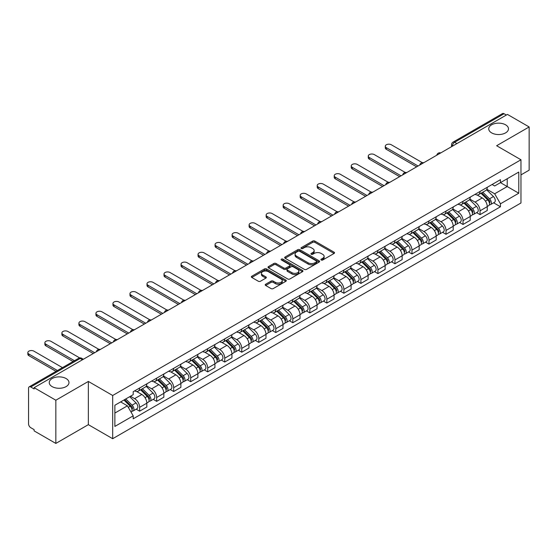 <?xml version="1.0" encoding="UTF-8"?>
<svg xmlns="http://www.w3.org/2000/svg" width="557" height="557" viewBox="0 0 557 557"><rect width="100%" height="100%" fill="white"/><g stroke="black" fill="none" stroke-linecap="round" stroke-linejoin="round"><path stroke-width="0.84" d="M321.222 260.015A1.058 0.613 0 0 0 322.719 260.015L334.103 253.442A1.518 0.877 0 0 0 334.541 252.822A1.518 0.877 0 0 0 334.103 252.203L314.823 241.077A1.518 0.877 0 0 0 312.679 241.077L301.302 247.642A1.058 0.613 0 0 0 300.989 248.081A1.058 0.613 0 0 0 301.302 248.513A1.058 0.613 0 0 0 302.799 248.513L304.275 247.663A4.846 2.799 0 0 1 311.126 247.663L312.735 248.589A4.846 2.799 0 0 1 314.155 250.566A4.846 2.799 0 0 1 312.735 252.544L311.259 253.393A1.058 0.613 0 0 0 310.952 253.825A1.058 0.613 0 0 0 311.259 254.264A1.058 0.613 0 0 0 312.762 254.264L314.232 253.414A4.846 2.799 0 0 1 321.09 253.414L322.691 254.34A4.846 2.799 0 0 1 324.111 256.317A4.846 2.799 0 0 1 322.691 258.295L321.222 259.144A1.058 0.613 0 0 0 320.909 259.576A1.058 0.613 0 0 0 321.222 260.015L321.222 259.144M66.095 378.544A9.873 5.702 0 0 0 55.331 377.312A9.873 5.702 0 0 0 49.239 382.575A9.873 5.702 0 0 0 52.128 386.607A9.873 5.702 0 0 0 62.892 387.846A9.873 5.702 0 0 0 68.984 382.575A9.873 5.702 0 0 0 66.095 378.544M505.582 124.81A9.873 5.702 0 0 0 494.818 123.577A9.873 5.702 0 0 0 488.726 128.841A9.873 5.702 0 0 0 491.615 132.872A9.873 5.702 0 0 0 502.379 134.112A9.873 5.702 0 0 0 508.478 128.841A9.873 5.702 0 0 0 505.582 124.81M265.661 284.237A1.518 0.877 0 0 0 265.223 284.85A1.518 0.877 0 0 0 265.661 285.469L271.071 288.596A1.518 0.877 0 0 0 273.215 288.596L285.852 281.299A1.518 0.877 0 0 0 286.298 280.679A1.518 0.877 0 0 0 285.852 280.06L266.573 268.934A1.518 0.877 0 0 0 264.436 268.934L251.792 276.23A1.518 0.877 0 0 0 251.353 276.843A1.518 0.877 0 0 0 251.792 277.463L258.33 281.236A1.518 0.877 0 0 0 260.467 281.236L265.877 278.11A1.518 0.877 0 0 0 266.323 277.497A1.518 0.877 0 0 0 265.877 276.878L262.639 275.005A4.052 2.339 0 0 1 261.449 273.355A4.052 2.339 0 0 1 263.955 271.189A4.052 2.339 0 0 1 268.37 271.698L281.062 279.022A4.052 2.339 0 0 1 282.246 280.679A4.052 2.339 0 0 1 279.746 282.838A4.052 2.339 0 0 1 275.332 282.329L273.215 281.111A1.518 0.877 0 0 0 271.071 281.111L265.661 284.237L265.661 285.469M112.681 395.491L88.354 381.441L55.839 400.218L34.123 387.679L507.441 114.415L529.15 126.954L496.635 145.725L520.969 159.768L112.681 395.491L112.681 438.707L520.969 202.985L520.969 159.768M304.38 269.365A1.518 0.877 0 0 0 306.524 269.365L319.161 262.068A1.518 0.877 0 0 0 319.6 261.449A1.518 0.877 0 0 0 319.161 260.829L299.882 249.703A1.518 0.877 0 0 0 297.737 249.703L285.1 257A1.518 0.877 0 0 0 284.662 257.613A1.518 0.877 0 0 0 285.1 258.232L304.38 269.365M281.828 260.237A1.058 0.613 0 0 1 282.907 260.391L282.907 259.13L302.507 270.444A1.518 0.877 0 0 1 302.952 271.064A1.518 0.877 0 0 1 302.507 271.684L289.87 278.98A1.518 0.877 0 0 1 287.725 278.98L268.446 267.847L268.446 266.615A1.518 0.877 0 0 0 268.008 267.228A1.518 0.877 0 0 0 268.446 267.847M268.446 266.615L273.856 263.489A1.518 0.877 0 0 1 276 263.489L283.819 268.001A1.518 0.877 0 0 0 285.957 268.001L289.549 265.933A1.518 0.877 0 0 0 289.988 265.313A1.518 0.877 0 0 0 289.549 264.693L281.41 259.994A1.058 0.613 0 0 1 281.097 259.562A1.058 0.613 0 0 1 281.751 258.998A1.058 0.613 0 0 1 282.907 259.13M55.839 400.218L55.839 443.428L34.123 430.895L34.123 429.635L30.746 427.679A3.084 1.782 -120 0 1 28.56 423.905L28.56 388.25A3.084 1.782 -120 0 1 29.201 386.837L78.628 358.297A3.084 1.782 60 0 1 80.173 358.45L30.746 386.99A3.084 1.782 -120 0 0 29.201 386.837M520.969 174.891L529.15 170.163L529.15 126.954M55.839 443.428L88.354 424.657L112.681 438.707M34.123 387.679L34.123 388.939L30.746 386.99M456.921 143.581L454.63 142.258A3.084 1.782 60 0 0 453.085 142.105L502.511 113.572A3.084 1.782 60 0 1 504.057 113.725L454.63 142.258A3.084 1.782 120 0 0 452.444 146.038L452.444 146.164M506.348 115.048L504.057 113.725M480.05 191.455A7.095 4.101 60 0 1 478.581 194.644L485.781 190.487A7.095 4.101 -120 0 0 487.25 187.298M469.829 199.1L475.03 202.1A7.095 4.101 60 0 1 480.05 210.797L487.25 206.64A7.095 4.101 -120 0 0 482.237 197.944L477.077 194.971M487.25 206.64L487.25 210.483L480.05 214.64L476.597 212.649M478.581 194.644A7.095 4.101 60 0 1 475.086 194.323M480.05 210.797L480.05 214.64M463.027 201.286A7.095 4.101 60 0 1 461.558 204.468L468.764 200.311A7.095 4.101 -120 0 0 470.233 197.129M459.581 222.473L463.027 224.464L470.233 220.307L470.233 216.464A7.095 4.101 -120 0 0 465.213 207.775L460.061 204.795M461.558 204.468A7.095 4.101 60 0 1 458.063 204.147M452.813 208.924L458.014 211.932A7.095 4.101 60 0 1 463.027 220.621L463.027 224.464M446.011 211.11A7.095 4.101 60 0 1 444.542 214.299L451.741 210.142A7.095 4.101 -120 0 0 453.21 206.953M442.557 232.297L446.011 234.295L453.21 230.138L453.21 226.295A7.095 4.101 -120 0 0 448.19 217.599L443.038 214.626M444.542 214.299A7.095 4.101 60 0 1 441.047 213.979M435.79 218.755L440.991 221.756A7.095 4.101 60 0 1 446.011 230.452L446.011 234.295M428.987 220.941A7.095 4.101 60 0 1 427.518 224.123L434.718 219.966A7.095 4.101 -120 0 0 436.187 216.777M425.534 242.128L428.987 244.119L436.187 239.963L436.187 236.119A7.095 4.101 -120 0 0 431.174 227.423L426.014 224.45M427.518 224.123A7.095 4.101 60 0 1 424.023 223.803M418.767 228.579L423.968 231.587A7.095 4.101 60 0 1 428.987 240.276L428.987 244.119M411.964 230.765A7.095 4.101 60 0 1 410.495 233.954L417.701 229.79A7.095 4.101 -120 0 0 419.17 226.608M408.518 251.952L411.971 253.943L419.17 249.787L419.17 245.943A7.095 4.101 -120 0 0 414.15 237.254L408.998 234.274M410.495 233.954A7.095 4.101 60 0 1 407.007 233.634M401.75 238.41L406.951 241.411A7.095 4.101 60 0 1 411.971 250.107L411.971 253.943M394.948 240.589A7.095 4.101 60 0 1 393.479 243.778L400.678 239.621A7.095 4.101 -120 0 0 402.147 236.433M391.494 261.783L394.948 263.774L402.147 259.618L402.147 255.774A7.095 4.101 -120 0 0 397.127 247.078L391.975 244.105M393.479 243.778A7.095 4.101 60 0 1 389.984 243.458M384.727 248.234L389.928 251.235A7.095 4.101 60 0 1 394.948 259.931L394.948 263.774M377.924 250.42A7.095 4.101 60 0 1 376.455 253.602L383.655 249.445A7.095 4.101 -120 0 0 385.124 246.264M374.471 271.607L377.924 273.598L385.131 269.442L385.131 265.598A7.095 4.101 -120 0 0 380.111 256.909L374.952 253.929M376.455 253.602A7.095 4.101 60 0 1 372.96 253.282M367.704 258.065L372.905 261.066A7.095 4.101 60 0 1 377.924 269.755L377.924 273.598M360.908 260.244A7.095 4.101 60 0 1 359.432 263.433L366.638 259.277A7.095 4.101 -120 0 0 368.107 256.088M357.455 281.431L360.908 283.429L368.107 279.273L368.107 275.43A7.095 4.101 -120 0 0 363.087 266.733L357.935 263.76M359.432 263.433A7.095 4.101 60 0 1 355.944 263.113M350.687 267.889L355.888 270.89A7.095 4.101 60 0 1 360.908 279.586L360.908 283.429M343.885 270.075A7.095 4.101 60 0 1 342.416 273.257L349.615 269.101A7.095 4.101 -120 0 0 351.084 265.912M340.431 291.262L343.885 293.254L351.084 289.097L351.084 285.254A7.095 4.101 -120 0 0 346.064 276.557L340.912 273.584M342.416 273.257A7.095 4.101 60 0 1 338.921 272.937M333.664 277.713L338.865 280.721A7.095 4.101 60 0 1 343.885 289.41L343.885 293.254M326.862 279.899A7.095 4.101 60 0 1 325.392 283.088L332.592 278.925A7.095 4.101 -120 0 0 334.068 275.743M323.408 301.086L326.862 303.078L334.068 298.921L334.068 295.078A7.095 4.101 -120 0 0 329.048 286.389L323.889 283.409M325.392 283.088A7.095 4.101 60 0 1 321.897 282.768M316.641 287.544L321.842 290.545A7.095 4.101 60 0 1 326.862 299.241L326.862 303.078M309.845 289.724A7.095 4.101 60 0 1 308.376 292.912L315.575 288.756A7.095 4.101 -120 0 0 317.044 285.567M306.392 310.917L309.845 312.909L317.044 308.752L317.044 304.909A7.095 4.101 -120 0 0 312.024 296.213L306.872 293.24M308.376 292.912A7.095 4.101 60 0 1 304.881 292.592M299.624 297.368L304.825 300.369A7.095 4.101 60 0 1 309.845 309.065L309.845 312.909M292.822 299.555A7.095 4.101 60 0 1 291.353 302.736L298.552 298.58A7.095 4.101 -120 0 0 300.021 295.398M289.368 320.741L292.822 322.733L300.021 318.576L300.021 314.733A7.095 4.101 -120 0 0 295.001 306.044L289.849 303.064M291.353 302.736A7.095 4.101 60 0 1 287.858 302.416M282.601 307.199L287.802 310.2A7.095 4.101 60 0 1 292.822 318.889L292.822 322.733M275.799 309.379A7.095 4.101 60 0 1 274.329 312.568L281.529 308.411A7.095 4.101 -120 0 0 283.005 305.222M272.345 330.566L275.799 332.564L283.005 328.407L283.005 324.564A7.095 4.101 -120 0 0 277.985 315.868L272.826 312.895M274.329 312.568A7.095 4.101 60 0 1 270.834 312.247M265.578 317.024L270.786 320.024A7.095 4.101 60 0 1 275.799 328.721L275.799 332.564M258.782 319.21A7.095 4.101 60 0 1 257.313 322.392L264.512 318.235A7.095 4.101 -120 0 0 265.981 315.046M255.329 340.397L258.782 342.388L265.981 338.231L265.981 334.388A7.095 4.101 -120 0 0 260.961 325.692L255.809 322.719M257.313 322.392A7.095 4.101 60 0 1 253.818 322.071M248.561 326.848L253.762 329.855A7.095 4.101 60 0 1 258.782 338.545L258.782 342.388M241.759 329.034A7.095 4.101 60 0 1 240.29 332.223L247.489 328.059A7.095 4.101 -120 0 0 248.958 324.877M238.305 350.221L241.759 352.212L248.958 348.055L248.958 344.212A7.095 4.101 -120 0 0 243.938 335.523L238.786 332.543M240.29 332.223A7.095 4.101 60 0 1 236.795 331.902M231.538 336.679L236.739 339.679A7.095 4.101 60 0 1 241.759 348.376L241.759 352.212M224.736 338.858A7.095 4.101 60 0 1 223.266 342.047L230.473 337.89A7.095 4.101 -120 0 0 231.942 334.701M221.289 360.052L224.736 362.043L231.942 357.886L231.942 354.043A7.095 4.101 -120 0 0 226.922 345.347L221.77 342.374M223.266 342.047A7.095 4.101 60 0 1 219.771 341.726M214.522 346.503L219.723 349.504A7.095 4.101 60 0 1 224.736 358.2L224.736 362.043M207.719 348.689A7.095 4.101 60 0 1 206.25 351.871L213.449 347.714A7.095 4.101 -120 0 0 214.918 344.532M204.266 369.876L207.719 371.867L214.918 367.711L214.918 363.867A7.095 4.101 -120 0 0 209.898 355.178L204.746 352.198M206.25 351.871A7.095 4.101 60 0 1 202.755 351.551M197.498 356.334L202.699 359.335A7.095 4.101 60 0 1 207.719 368.024L207.719 371.867M190.696 358.513A7.095 4.101 60 0 1 189.227 361.702L196.426 357.545A7.095 4.101 -120 0 0 197.895 354.356M187.243 379.7L190.696 381.698L197.895 377.542L197.895 373.698A7.095 4.101 -120 0 0 192.882 365.002L187.723 362.029M189.227 361.702A7.095 4.101 60 0 1 185.732 361.382M180.475 366.158L185.676 369.159A7.095 4.101 60 0 1 190.696 377.855L190.696 381.698M173.673 368.344A7.095 4.101 60 0 1 172.204 371.526L179.41 367.369A7.095 4.101 -120 0 0 180.879 364.181M170.226 389.531L173.673 391.522L180.879 387.366L180.879 383.522A7.095 4.101 -120 0 0 175.859 374.833L170.707 371.853M172.204 371.526A7.095 4.101 60 0 1 168.708 371.206M163.459 375.982L168.66 378.99A7.095 4.101 60 0 1 173.673 387.679L173.673 391.522M156.656 378.168A7.095 4.101 60 0 1 155.187 381.357L162.386 377.2A7.095 4.101 -120 0 0 163.855 374.012M153.203 399.355L156.656 401.353L163.855 397.19L163.855 393.346A7.095 4.101 -120 0 0 158.836 384.657L153.683 381.684M155.187 381.357A7.095 4.101 60 0 1 151.692 381.037M146.435 385.813L151.636 388.814A7.095 4.101 60 0 1 156.656 397.51L156.656 401.353M139.633 387.992A7.095 4.101 60 0 1 138.164 391.181L145.363 387.024A7.095 4.101 -120 0 0 146.832 383.836M136.18 409.186L139.633 411.177L146.832 407.021L146.832 403.177A7.095 4.101 -120 0 0 141.819 394.481L136.66 391.508M138.164 391.181A7.095 4.101 60 0 1 134.669 390.861M130.47 396.25L134.613 398.638A7.095 4.101 60 0 1 139.633 407.334L139.633 411.177M492.109 184.499L494.672 185.975L518.783 172.057L507.218 178.734L507.218 186.546L494.672 193.787L486.853 189.276M114.867 413.064L127.414 405.823L133.2 415.835L114.867 426.418L114.867 405.252L133.2 394.669L133.2 391.71L500.458 179.674L500.458 182.64L518.783 193.223L500.458 203.806L494.672 193.787M518.783 172.057L518.783 193.223M133.2 415.835L133.2 418.801L500.458 206.765L500.458 203.806M88.354 381.441L88.354 424.657M127.414 405.823L120.646 401.917M493.62 202.818L500.458 206.765M321.647 260.161L322.691 259.555A4.846 2.799 0 0 0 324.111 257.578L324.111 256.317M314.155 250.566L314.155 251.827A4.846 2.799 0 0 1 312.735 253.804L311.683 254.41M334.082 253.456L314.823 242.337A1.518 0.877 0 0 0 312.679 242.337L301.727 248.659M319.14 262.082L299.882 250.963A1.518 0.877 0 0 0 297.737 250.963L285.121 258.246L285.1 257M316.48 261.881A1.058 0.613 0 0 0 316.794 261.449A1.058 0.613 0 0 0 316.48 261.017L299.562 251.249A1.058 0.613 0 0 0 298.058 251.249L296.505 252.14A4.846 2.799 0 0 0 295.092 254.124A4.846 2.799 0 0 0 296.505 256.102L308.077 262.779A4.846 2.799 0 0 0 314.928 262.779L316.48 261.881L316.48 263.141A1.058 0.613 0 0 0 316.794 262.709L316.794 261.449M295.092 254.124L295.092 255.385A4.846 2.799 0 0 0 296.505 257.362L296.505 256.102M316.48 263.141L314.928 264.039A4.846 2.799 0 0 1 308.077 264.039L296.505 257.362M268.467 267.861L273.856 264.749L273.856 263.489M289.988 265.313L289.988 266.573A1.518 0.877 0 0 1 289.549 267.193L285.957 269.261A1.518 0.877 0 0 1 283.819 269.261L276 264.749A1.518 0.877 0 0 0 273.856 264.749M282.907 260.391L302.486 271.691M291.931 272.686A4.052 2.339 0 0 0 296.345 273.195A4.052 2.339 0 0 0 298.844 271.036A4.052 2.339 0 0 0 297.661 269.379L293.191 266.796A1.518 0.877 0 0 0 291.046 266.796L287.461 268.871A1.518 0.877 0 0 0 287.015 269.491A1.518 0.877 0 0 0 287.461 270.103L291.931 272.686L291.931 273.947A4.052 2.339 0 0 0 296.345 274.455A4.052 2.339 0 0 0 298.844 272.289L298.844 271.036M287.015 269.491L287.015 270.744A1.518 0.877 0 0 0 287.461 271.363L287.461 270.103M291.931 273.947L287.461 271.363M282.246 280.679L282.246 281.939A4.052 2.339 0 0 1 279.746 284.098A4.052 2.339 0 0 1 275.332 283.59L273.215 282.371A1.518 0.877 0 0 0 271.071 282.371L265.682 285.483M261.449 273.355L261.449 274.615A4.052 2.339 0 0 0 262.639 276.265L262.639 275.005M265.877 276.878L265.877 278.11L262.639 276.265M285.832 281.306L266.573 270.194A1.518 0.877 0 0 0 264.436 270.194L251.813 277.477M480.969 193.265L487.674 199.879A3.857 2.228 60 0 1 488.691 205.665L487.25 206.494M482.306 194.588L485.147 196.224M422.29 162.644L391.348 144.778A3.551 2.047 -0 0 0 387.477 144.333A3.551 2.047 -0 0 0 385.291 146.226A3.551 2.047 -0 0 0 386.328 147.675L418.077 166.007M481.714 192.833L489.053 200.081A1.852 1.072 60 0 1 489.54 202.859A1.852 1.072 60 0 1 489.373 202.922M482.822 192.193L489.526 198.807A3.857 2.228 60 0 1 490.543 204.593A3.857 2.228 60 0 1 489.38 204.718M486.574 189.756L493.453 196.544A3.857 2.228 60 0 1 494.47 202.323L490.543 204.593M416.657 166.828L386.328 149.318A3.551 2.047 180 0 1 385.291 147.87L385.291 146.226M463.946 203.089L470.651 209.71A3.857 2.228 60 0 1 471.668 215.489L470.233 216.325M465.283 204.412L468.124 206.055M405.266 172.468L374.325 154.609A3.551 2.047 -0 0 0 370.461 154.164A3.551 2.047 -0 0 0 368.268 156.057A3.551 2.047 -0 0 0 369.305 157.506L401.054 175.838M464.691 202.664L472.03 209.905A1.852 1.072 60 0 1 472.524 212.683A1.852 1.072 60 0 1 472.35 212.753M465.798 202.024L472.51 208.638A3.857 2.228 60 0 1 473.527 214.417A3.857 2.228 60 0 1 472.357 214.542M469.551 199.58L476.437 206.368A3.857 2.228 60 0 1 477.453 212.154L473.527 214.417M399.641 176.653L369.305 159.142A3.551 2.047 180 0 1 368.268 157.694L368.268 156.057M446.923 212.92L453.628 219.535A3.857 2.228 60 0 1 454.651 225.32L453.21 226.149M448.26 214.236L451.107 215.879M388.25 182.299L357.302 164.433A3.551 2.047 -0 0 0 353.437 163.988A3.551 2.047 -0 0 0 351.244 165.882A3.551 2.047 -0 0 0 352.289 167.33L384.038 185.662M447.668 212.489L455.013 219.737A1.852 1.072 60 0 1 455.501 222.508A1.852 1.072 60 0 1 455.334 222.577M448.782 211.848L455.487 218.462A3.857 2.228 60 0 1 456.503 224.248A3.857 2.228 60 0 1 455.341 224.374M452.535 209.411L459.414 216.193A3.857 2.228 60 0 1 460.43 221.978L456.503 224.248M382.617 186.484L352.289 168.966A3.551 2.047 180 0 1 351.244 167.518L351.244 165.882M429.907 222.744L436.611 229.359A3.857 2.228 60 0 1 437.628 235.145L436.187 235.973M431.243 224.067L434.084 225.703M371.227 192.123L340.285 174.257A3.551 2.047 -0 0 0 336.414 173.819A3.551 2.047 -0 0 0 334.228 175.706A3.551 2.047 -0 0 0 335.265 177.161L367.014 195.486M430.652 222.32L437.99 229.561A1.852 1.072 60 0 1 438.477 232.339A1.852 1.072 60 0 1 438.31 232.401M431.759 221.672L438.463 228.293A3.857 2.228 60 0 1 439.48 234.072A3.857 2.228 60 0 1 438.317 234.198M435.511 219.235L442.39 226.024A3.857 2.228 60 0 1 443.414 231.809L439.48 234.072M365.594 196.308L335.265 178.797A3.551 2.047 180 0 1 334.228 177.349L334.228 175.706M412.883 232.575L419.588 239.19A3.857 2.228 60 0 1 420.605 244.969L419.17 245.804M414.22 233.891L417.061 235.534M354.203 201.954L323.262 184.088A3.551 2.047 -0 0 0 319.398 183.643A3.551 2.047 -0 0 0 317.205 185.537A3.551 2.047 -0 0 0 318.242 186.985L349.991 205.317M413.628 232.144L420.974 239.385A1.852 1.072 60 0 1 421.461 242.163A1.852 1.072 60 0 1 421.287 242.232M414.742 231.503L421.447 238.118A3.857 2.228 60 0 1 422.464 243.903A3.857 2.228 60 0 1 421.294 244.022M418.488 229.059L425.374 235.848A3.857 2.228 60 0 1 426.39 241.634L422.464 243.903M348.578 206.132L318.242 188.621A3.551 2.047 180 0 1 317.205 187.173L317.205 185.537M395.86 242.399L402.572 249.014A3.857 2.228 60 0 1 403.588 254.8L402.147 255.628M397.204 243.722L400.044 245.358M337.187 211.778L306.246 193.913A3.551 2.047 -0 0 0 302.374 193.467A3.551 2.047 -0 0 0 300.181 195.361A3.551 2.047 -0 0 0 301.226 196.809L332.975 215.141M396.605 241.968L403.95 249.216A1.852 1.072 60 0 1 404.438 251.994A1.852 1.072 60 0 1 404.271 252.056M397.719 241.327L404.424 247.942A3.857 2.228 60 0 1 405.44 253.727A3.857 2.228 60 0 1 404.278 253.853M401.472 238.89L408.351 245.679A3.857 2.228 60 0 1 409.367 251.458L405.44 253.727M331.554 215.963L301.226 198.452A3.551 2.047 180 0 1 300.181 197.004L300.181 195.361M378.844 252.23L385.548 258.845A3.857 2.228 60 0 1 386.565 264.624L385.124 265.459M380.18 253.546L383.021 255.19M320.164 221.602L289.222 203.744A3.551 2.047 -0 0 0 285.351 203.298A3.551 2.047 -0 0 0 283.165 205.192A3.551 2.047 -0 0 0 284.202 206.64L315.951 224.972M379.589 251.799L386.927 259.04A1.852 1.072 60 0 1 387.414 261.818A1.852 1.072 60 0 1 387.247 261.887M380.696 251.158L387.4 257.773A3.857 2.228 60 0 1 388.417 263.552A3.857 2.228 60 0 1 387.254 263.677M384.448 248.714L391.327 255.503A3.857 2.228 60 0 1 392.351 261.289L388.417 263.552M314.531 225.787L284.202 208.276A3.551 2.047 180 0 1 283.165 206.828L283.165 205.192M361.82 262.055L368.525 268.669A3.857 2.228 60 0 1 369.542 274.455L368.107 275.283M363.157 263.37L365.998 265.014M303.14 231.434L272.199 213.568A3.551 2.047 -0 0 0 268.335 213.122A3.551 2.047 -0 0 0 266.142 215.016A3.551 2.047 -0 0 0 267.179 216.464L298.935 234.796M362.565 261.623L369.911 268.871A1.852 1.072 60 0 1 370.398 271.642A1.852 1.072 60 0 1 370.224 271.712M363.679 260.982L370.384 267.597A3.857 2.228 60 0 1 371.401 273.383A3.857 2.228 60 0 1 370.231 273.508M367.425 258.545L374.311 265.334A3.857 2.228 60 0 1 375.327 271.113L371.401 273.383M297.515 235.618L267.179 218.1A3.551 2.047 180 0 1 266.142 216.652L266.142 215.016M344.804 271.879L351.509 278.493A3.857 2.228 60 0 1 352.525 284.279L351.084 285.107M346.141 273.202L348.981 274.845M286.124 241.258L255.183 223.392A3.551 2.047 -0 0 0 251.311 222.953A3.551 2.047 -0 0 0 249.118 224.847A3.551 2.047 -0 0 0 250.163 226.295L281.912 244.62M345.542 271.454L352.887 278.695A1.852 1.072 60 0 1 353.375 281.473A1.852 1.072 60 0 1 353.208 281.536M346.656 270.813L353.361 277.428A3.857 2.228 60 0 1 354.377 283.207A3.857 2.228 60 0 1 353.215 283.332M350.409 268.37L357.288 275.158A3.857 2.228 60 0 1 358.304 280.944L354.377 283.207M280.491 245.442L250.163 227.931A3.551 2.047 180 0 1 249.118 226.483L249.118 224.847M327.781 281.71L334.485 288.324A3.857 2.228 60 0 1 335.502 294.11L334.061 294.938M329.117 283.026L331.958 284.669M269.101 251.089L238.159 233.223A3.551 2.047 -0 0 0 234.288 232.777A3.551 2.047 -0 0 0 232.102 234.671A3.551 2.047 -0 0 0 233.139 236.119L264.888 254.452M328.526 281.278L335.864 288.519A1.852 1.072 60 0 1 336.351 291.297A1.852 1.072 60 0 1 336.184 291.367M329.633 280.637L336.337 287.252A3.857 2.228 60 0 1 337.354 293.038A3.857 2.228 60 0 1 336.191 293.156M333.385 278.194L340.264 284.982A3.857 2.228 60 0 1 341.288 290.768L337.354 293.038M263.468 255.266L233.139 237.755A3.551 2.047 180 0 1 232.102 236.307L232.102 234.671M310.757 291.534L317.462 298.148A3.857 2.228 60 0 1 318.479 303.934L317.044 304.763M312.094 292.857L314.942 294.493M252.084 260.913L221.136 243.047A3.551 2.047 -0 0 0 217.272 242.601A3.551 2.047 -0 0 0 215.079 244.495A3.551 2.047 -0 0 0 216.116 245.943L247.872 264.276M311.502 291.102L318.848 298.35A1.852 1.072 60 0 1 319.335 301.128A1.852 1.072 60 0 1 319.168 301.191M312.616 290.462L319.321 297.076A3.857 2.228 60 0 1 320.338 302.862A3.857 2.228 60 0 1 319.175 302.987M316.369 288.025L323.248 294.813A3.857 2.228 60 0 1 324.265 300.592L320.338 302.862M246.452 265.097L216.116 247.587A3.551 2.047 180 0 1 215.079 246.138L215.079 244.495M293.741 301.365L300.446 307.979A3.857 2.228 60 0 1 301.462 313.758L300.021 314.594M295.078 302.681L297.918 304.324M235.061 270.737L204.12 252.878A3.551 2.047 -0 0 0 200.248 252.432A3.551 2.047 -0 0 0 198.055 254.326A3.551 2.047 -0 0 0 199.1 255.774L230.849 274.107M294.479 300.933L301.824 308.174A1.852 1.072 60 0 1 302.312 310.952A1.852 1.072 60 0 1 302.145 311.022M295.593 300.293L302.298 306.907A3.857 2.228 60 0 1 303.314 312.693A3.857 2.228 60 0 1 302.152 312.811M299.346 297.849L306.225 304.637A3.857 2.228 60 0 1 307.241 310.423L303.314 312.693M229.428 274.921L199.1 257.411A3.551 2.047 180 0 1 198.055 255.962L198.055 254.326M276.718 311.189L283.422 317.803A3.857 2.228 60 0 1 284.439 323.589L282.998 324.418M278.054 312.505L280.895 314.148M218.038 280.568L187.096 262.702A3.551 2.047 -0 0 0 183.225 262.256A3.551 2.047 -0 0 0 181.039 264.15A3.551 2.047 -0 0 0 182.076 265.598L213.825 283.931M277.463 310.757L284.801 318.005A1.852 1.072 60 0 1 285.288 320.776A1.852 1.072 60 0 1 285.121 320.846M278.57 310.117L285.275 316.731A3.857 2.228 60 0 1 286.298 322.517A3.857 2.228 60 0 1 285.128 322.642M282.322 307.68L289.208 314.468A3.857 2.228 60 0 1 290.225 320.247L286.298 322.517M212.412 284.752L182.076 267.235A3.551 2.047 180 0 1 181.039 265.786L181.039 264.15M259.694 321.013L266.399 327.627A3.857 2.228 60 0 1 267.416 333.413L265.981 334.242M261.031 322.336L263.879 323.979M201.021 290.392L170.073 272.526A3.551 2.047 -0 0 0 166.209 272.088A3.551 2.047 -0 0 0 164.016 273.981A3.551 2.047 -0 0 0 165.053 275.43L196.809 293.755M260.439 320.588L267.785 327.829A1.852 1.072 60 0 1 268.272 330.607A1.852 1.072 60 0 1 268.105 330.67M261.553 319.948L268.258 326.562A3.857 2.228 60 0 1 269.275 332.341A3.857 2.228 60 0 1 268.112 332.466M265.306 317.504L272.185 324.292A3.857 2.228 60 0 1 273.202 330.078L269.275 332.341M195.389 294.576L165.053 277.066A3.551 2.047 180 0 1 164.016 275.618L164.016 273.981M242.678 330.844L249.383 337.458A3.857 2.228 60 0 1 250.399 343.244L248.958 344.073M244.015 332.16L246.855 333.803M183.998 300.223L153.057 282.357A3.551 2.047 -0 0 0 149.185 281.912A3.551 2.047 -0 0 0 146.999 283.805A3.551 2.047 -0 0 0 148.037 285.254L179.786 303.586M243.416 330.412L250.761 337.653A1.852 1.072 60 0 1 251.249 340.431A1.852 1.072 60 0 1 251.082 340.501M244.53 329.772L251.235 336.386A3.857 2.228 60 0 1 252.251 342.172A3.857 2.228 60 0 1 251.089 342.297M248.283 327.328L255.162 334.116A3.857 2.228 60 0 1 256.178 339.902L252.251 342.172M178.365 304.401L148.037 286.89A3.551 2.047 180 0 1 146.999 285.442L146.999 283.805M225.655 340.668L232.36 347.283A3.857 2.228 60 0 1 233.376 353.068L231.935 353.897M226.991 341.991L229.832 343.627M166.975 310.047L136.033 292.181A3.551 2.047 -0 0 0 132.169 291.736A3.551 2.047 -0 0 0 129.976 293.63A3.551 2.047 -0 0 0 131.013 295.078L162.762 313.41M226.4 340.236L233.738 347.484A1.852 1.072 60 0 1 234.232 350.262A1.852 1.072 60 0 1 234.058 350.325M227.507 339.596L234.212 346.21A3.857 2.228 60 0 1 235.235 351.996A3.857 2.228 60 0 1 234.065 352.121M231.259 337.159L238.145 343.947A3.857 2.228 60 0 1 239.162 349.726L235.235 351.996M161.349 314.232L131.013 296.721A3.551 2.047 180 0 1 129.976 295.273L129.976 293.63M208.631 350.499L215.336 357.114A3.857 2.228 60 0 1 216.36 362.892L214.918 363.728M209.968 351.815L212.816 353.458M149.958 319.878L119.01 302.012A3.551 2.047 -0 0 0 115.146 301.567A3.551 2.047 -0 0 0 112.953 303.461A3.551 2.047 -0 0 0 113.997 304.909L145.746 323.241M209.376 350.068L216.722 357.309A1.852 1.072 60 0 1 217.209 360.087A1.852 1.072 60 0 1 217.042 360.156M210.49 349.427L217.195 356.041A3.857 2.228 60 0 1 218.212 361.827A3.857 2.228 60 0 1 217.049 361.946M214.243 346.983L221.122 353.772A3.857 2.228 60 0 1 222.139 359.557L218.212 361.827M144.326 324.056L113.997 306.545A3.551 2.047 180 0 1 112.953 305.097L112.953 303.461M191.615 360.323L198.32 366.938A3.857 2.228 60 0 1 199.336 372.724L197.895 373.552M192.952 361.639L195.792 363.282M132.935 329.702L101.994 311.836A3.551 2.047 -0 0 0 98.123 311.391A3.551 2.047 -0 0 0 95.936 313.285A3.551 2.047 -0 0 0 96.974 314.733L128.723 333.065M192.36 359.892L199.698 367.14A1.852 1.072 60 0 1 200.186 369.911A1.852 1.072 60 0 1 200.019 369.98M193.467 359.251L200.172 365.865A3.857 2.228 60 0 1 201.188 371.651A3.857 2.228 60 0 1 200.026 371.777M197.22 356.814L204.099 363.603A3.857 2.228 60 0 1 205.115 369.382L201.188 371.651M127.302 333.887L96.974 316.369A3.551 2.047 180 0 1 95.936 314.921L95.936 313.285M174.592 370.147L181.297 376.762A3.857 2.228 60 0 1 182.313 382.548L180.879 383.376M175.928 371.47L178.769 373.113M115.912 339.526L84.97 321.661A3.551 2.047 -0 0 0 81.106 321.222A3.551 2.047 -0 0 0 78.913 323.116A3.551 2.047 -0 0 0 79.95 324.564L111.699 342.889M175.337 369.723L182.675 376.964A1.852 1.072 60 0 1 183.169 379.742A1.852 1.072 60 0 1 182.995 379.804M176.444 369.082L183.149 375.697A3.857 2.228 60 0 1 184.172 381.475A3.857 2.228 60 0 1 183.002 381.601M180.196 366.638L187.082 373.427A3.857 2.228 60 0 1 188.099 379.213L184.172 381.475M110.286 343.711L79.95 326.2A3.551 2.047 180 0 1 78.913 324.752L78.913 323.116M157.568 379.978L164.273 386.593A3.857 2.228 60 0 1 165.297 392.379L163.855 393.207M158.905 381.294L161.753 382.938M98.895 349.357L67.947 331.492A3.551 2.047 -0 0 0 64.083 331.046A3.551 2.047 -0 0 0 61.89 332.94A3.551 2.047 -0 0 0 62.934 334.388L94.683 352.72M158.313 379.547L165.659 386.795A1.852 1.072 60 0 1 166.146 389.566A1.852 1.072 60 0 1 165.979 389.635M159.427 378.906L166.132 385.521A3.857 2.228 60 0 1 167.149 391.306A3.857 2.228 60 0 1 165.986 391.432M163.18 376.462L170.059 383.251A3.857 2.228 60 0 1 171.076 389.037L167.149 391.306M93.263 353.535L62.934 336.024A3.551 2.047 180 0 1 61.89 334.576L61.89 332.94M140.552 389.803L147.257 396.417A3.857 2.228 60 0 1 148.273 402.203L146.832 403.031M141.889 391.125L144.729 392.762M79.693 357.921L50.931 341.316A3.551 2.047 -0 0 0 47.06 340.87A3.551 2.047 -0 0 0 44.873 342.764A3.551 2.047 -0 0 0 45.911 344.212L74.464 360.699M141.297 389.378L148.635 396.619A1.852 1.072 60 0 1 149.123 399.397A1.852 1.072 60 0 1 148.956 399.46M142.404 388.73L149.109 395.345A3.857 2.228 60 0 1 150.125 401.131A3.857 2.228 60 0 1 148.963 401.256M146.157 386.293L153.036 393.082A3.857 2.228 60 0 1 154.059 398.861L150.125 401.131M73.044 361.521L45.911 345.855A3.551 2.047 180 0 1 44.873 344.407L44.873 342.764M123.926 400.023L130.234 406.248A3.857 2.228 60 0 1 131.25 412.027L131.062 412.138M124.865 400.949L127.706 402.593M62.461 367.634L33.907 351.147A3.551 2.047 -0 0 0 30.043 350.701A3.551 2.047 -0 0 0 27.85 352.595A3.551 2.047 -0 0 0 28.887 354.043L57.448 370.53M124.671 399.592L131.619 406.443A1.852 1.072 60 0 1 132.106 409.221A1.852 1.072 60 0 1 131.932 409.291M125.785 398.951L132.093 405.176A3.857 2.228 60 0 1 133.109 410.962A3.857 2.228 60 0 1 131.939 411.08M129.711 396.688L136.019 402.906A3.857 2.228 60 0 1 137.036 408.692L133.109 410.962M56.027 371.345L28.887 355.679A3.551 2.047 180 0 1 27.85 354.231L27.85 352.595M452.556 146.101L452.444 146.038A3.084 1.782 0 0 1 451.546 144.778L451.546 146.686M156.656 397.51L163.855 393.346M173.673 387.679L180.879 383.522M190.696 377.855L197.895 373.698M207.719 368.024L214.918 363.867M224.736 358.2L231.942 354.043M241.759 348.376L248.958 344.212M258.782 338.545L265.981 334.388M275.799 328.721L283.005 324.564M292.822 318.889L300.021 314.733M309.845 309.065L317.044 304.909M326.862 299.241L334.068 295.078M343.885 289.41L351.084 285.254M360.908 279.586L368.107 275.43M377.924 269.755L385.131 265.598M394.948 259.931L402.147 255.774M411.971 250.107L419.17 245.943M428.987 240.276L436.187 236.119M446.011 230.452L453.21 226.295M463.027 220.621L470.233 216.464M139.633 407.334L146.832 403.177M134.613 398.638L141.819 394.481M151.636 388.814L158.836 384.657M168.66 378.99L175.859 374.833M185.676 369.159L192.882 365.002M202.699 359.335L209.898 355.178M219.723 349.504L226.922 345.347M236.739 339.679L243.938 335.523M253.762 329.855L260.961 325.692M270.786 320.024L277.985 315.868M287.802 310.2L295.001 306.044M304.825 300.369L312.024 296.213M321.842 290.545L329.048 286.389M338.865 280.721L346.064 276.557M355.888 270.89L363.087 266.733M372.905 261.066L380.111 256.909M389.928 251.235L397.127 247.078M406.951 241.411L414.15 237.254M423.968 231.587L431.174 227.423M440.991 221.756L448.19 217.599M458.014 211.932L465.213 207.775M475.03 202.1L482.237 197.944M440.469 153.078A3.084 1.782 120 0 0 439.111 153.864M423.452 162.909A3.084 1.782 120 0 0 422.088 163.695M406.429 172.733A3.084 1.782 120 0 0 405.064 173.519M389.413 182.557A3.084 1.782 120 0 0 388.048 183.344M372.389 192.388A3.084 1.782 120 0 0 371.025 193.175M355.366 202.212A3.084 1.782 120 0 0 354.008 202.999M338.35 212.043A3.084 1.782 120 0 0 336.985 212.83M321.326 221.867A3.084 1.782 120 0 0 319.962 222.654M304.303 231.691A3.084 1.782 120 0 0 302.945 232.478M287.287 241.522A3.084 1.782 120 0 0 285.922 242.309M270.263 251.346A3.084 1.782 120 0 0 268.899 252.133M253.24 261.177A3.084 1.782 120 0 0 251.882 261.964M236.224 271.001A3.084 1.782 120 0 0 234.859 271.788M219.2 280.825A3.084 1.782 120 0 0 217.836 281.612M202.177 290.657A3.084 1.782 120 0 0 200.819 291.443M185.161 300.481A3.084 1.782 120 0 0 183.796 301.267M168.137 310.312A3.084 1.782 120 0 0 166.773 311.098M151.114 320.136A3.084 1.782 120 0 0 149.756 320.923M134.098 329.96A3.084 1.782 120 0 0 132.733 330.747M117.074 339.791A3.084 1.782 120 0 0 115.71 340.578M100.058 349.615A3.084 1.782 120 0 0 98.693 350.402M82.464 359.773L80.173 358.45A3.084 1.782 120 0 1 81.712 358.297A3.084 3.084 0 0 0 78.628 358.297M322.691 259.555L322.691 258.295M311.259 254.264L311.259 253.393M312.735 253.804L312.735 252.544M301.302 248.513L301.302 247.642M312.679 242.337L312.679 241.077M314.823 242.337L314.823 241.077M334.103 253.442L334.103 252.203M297.737 250.963L297.737 249.703M299.882 250.963L299.882 249.703M319.161 262.068L319.161 260.829M308.077 264.039L308.077 262.779M314.928 264.039L314.928 262.779M276 264.749L276 263.489M283.819 269.261L283.819 268.001M285.957 269.261L285.957 268.001M289.549 267.193L289.549 265.933M302.507 271.684L302.507 270.444M271.071 282.371L271.071 281.111M273.215 282.371L273.215 281.111M275.332 283.59L275.332 282.329M251.792 277.463L251.792 276.23M264.436 270.194L264.436 268.934M266.573 270.194L266.573 268.934M285.852 281.299L285.852 280.06M487.674 199.879L485.46 201.161M489.923 202.01L489.227 202.407M493.453 196.544L489.526 198.807M386.328 149.318L386.328 147.675M470.651 209.71L468.437 210.985M472.907 211.834L472.211 212.238M476.437 206.368L472.51 208.638M369.305 159.142L369.305 157.506M453.628 219.535L451.414 220.816M455.884 221.665L455.187 222.062M459.414 216.193L455.487 218.462M352.289 168.966L352.289 167.33M436.611 229.359L434.397 230.64M438.86 231.489L438.171 231.893M442.39 226.024L438.463 228.293M335.265 178.797L335.265 177.161M419.588 239.19L417.374 240.471M421.844 241.313L421.148 241.717M425.374 235.848L421.447 238.118M318.242 188.621L318.242 186.985M402.572 249.014L400.351 250.295M404.821 251.144L404.124 251.541M408.351 245.679L404.424 247.942M301.226 198.452L301.226 196.809M385.548 258.845L383.334 260.119M387.797 260.968L387.108 261.372M391.327 255.503L387.4 257.773M284.202 208.276L284.202 206.64M368.525 268.669L366.311 269.95M370.781 270.799L370.085 271.196M374.311 265.334L370.384 267.597M267.179 218.1L267.179 216.464M351.509 278.493L349.288 279.774M353.758 280.624L353.061 281.027M357.288 275.158L353.361 277.428M250.163 227.931L250.163 226.295M334.485 288.324L332.271 289.605M336.741 290.448L336.045 290.851M340.264 284.982L336.337 287.252M233.139 237.755L233.139 236.119M317.462 298.148L315.248 299.429M319.718 300.279L319.022 300.676M323.248 294.813L319.321 297.076M216.116 247.587L216.116 245.943M300.446 307.979L298.225 309.253M302.695 310.103L301.998 310.507M306.225 304.637L302.298 306.907M199.1 257.411L199.1 255.774M283.422 317.803L281.208 319.084M285.678 319.934L284.982 320.331M289.208 314.468L285.275 316.731M182.076 267.235L182.076 265.598M266.399 327.627L264.185 328.909M268.655 329.758L267.959 330.162M272.185 324.292L268.258 326.562M165.053 277.066L165.053 275.43M249.383 337.458L247.162 338.74M251.632 339.582L250.935 339.986M255.162 334.116L251.235 336.386M148.037 286.89L148.037 285.254M232.36 347.283L230.145 348.564M234.615 349.413L233.919 349.817M238.145 343.947L234.212 346.21M131.013 296.721L131.013 295.078M215.336 357.114L213.122 358.388M217.592 359.237L216.896 359.641M221.122 353.772L217.195 356.041M113.997 306.545L113.997 304.909M198.32 366.938L196.106 368.219M200.569 369.068L199.872 369.465M204.099 363.603L200.172 365.865M96.974 316.369L96.974 314.733M181.297 376.762L179.082 378.043M183.552 378.892L182.856 379.296M187.082 373.427L183.149 375.697M79.95 326.2L79.95 324.564M164.273 386.593L162.059 387.874M166.529 388.716L165.833 389.12M170.059 383.251L166.132 385.521M62.934 336.024L62.934 334.388M147.257 396.417L145.043 397.698M149.506 398.547L148.816 398.951M153.036 393.082L149.109 395.345M45.911 345.855L45.911 344.212M130.234 406.248L128.305 407.362M132.489 408.372L131.793 408.775M136.019 402.906L132.093 405.176M28.887 355.679L28.887 354.043M440.733 152.924A3.084 3.084 0 0 0 436.772 155.215M423.71 162.755A3.084 3.084 0 0 0 419.755 165.039M406.694 172.579A3.084 3.084 0 0 0 402.732 174.87M389.67 182.411A3.084 3.084 0 0 0 385.709 184.694M372.647 192.235A3.084 3.084 0 0 0 368.692 194.518M355.631 202.059A3.084 3.084 0 0 0 351.669 204.349M338.607 211.89A3.084 3.084 0 0 0 334.646 214.173M321.591 221.714A3.084 3.084 0 0 0 317.629 224.005M304.568 231.545A3.084 3.084 0 0 0 300.606 233.829M287.544 241.369A3.084 3.084 0 0 0 283.59 243.653M270.528 251.193A3.084 3.084 0 0 0 266.566 253.484M253.505 261.024A3.084 3.084 0 0 0 249.543 263.308M236.481 270.848A3.084 3.084 0 0 0 232.527 273.139M219.465 280.679A3.084 3.084 0 0 0 215.503 282.963M202.442 290.503A3.084 3.084 0 0 0 198.48 292.787M185.418 300.334A3.084 3.084 0 0 0 181.464 302.618M168.402 310.158A3.084 3.084 0 0 0 164.44 312.442M151.379 319.983A3.084 3.084 0 0 0 147.417 322.273M134.355 329.814A3.084 3.084 0 0 0 130.401 332.097M117.339 339.638A3.084 3.084 0 0 0 113.377 341.921M100.316 349.469A3.084 3.084 0 0 0 96.354 351.752M83.362 359.251L81.712 358.297M453.085 142.105A3.084 3.084 0 0 0 451.546 144.778"/></g></svg>
